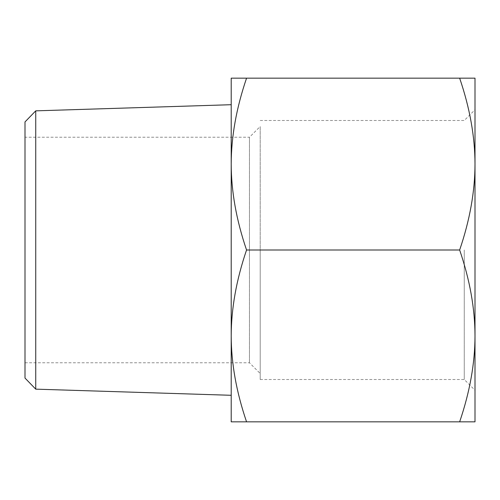 <?xml version="1.0" encoding="UTF-8"?>
<svg xmlns="http://www.w3.org/2000/svg" width="500" height="500" viewBox="0 0 500 500"><rect width="100%" height="100%" fill="white"/><g stroke="black" fill="none" stroke-linecap="round" stroke-linejoin="round"><path stroke-width="0.38" stroke-dasharray="2.5 1.88" d="M231.206 421.838L246.556 421.838C236.369 391.962 231.25 363.319 231.206 335.919L231.206 421.838M231.206 335.919C231.25 308.519 236.369 279.875 246.556 250C236.369 220.125 231.25 191.481 231.206 164.081L231.206 335.919L231.206 164.081C231.25 136.681 236.369 108.038 246.556 78.162L231.206 78.162L231.206 164.081M459.65 78.162C469.837 108.038 474.956 136.681 475 164.081L475 78.162L246.556 78.162M459.65 250C469.837 279.875 474.956 308.519 475 335.919L475 164.081C474.956 191.481 469.837 220.125 459.65 250L246.556 250M459.65 421.838L475 421.838L475 335.919C474.956 363.319 469.837 391.962 459.65 421.838L246.556 421.838M25 378.075L25 121.925M35.737 110.85L35.737 389.15M231.206 395.294L231.206 104.706M25 137.231L25 362.769L25 137.231L249.462 137.231L249.462 362.769L249.462 137.231L260.2 126.494L260.2 373.506L260.2 126.494M464.263 250L464.263 379.506L464.263 250M475 250L475 390.244L475 250M260.2 250L260.2 379.506L260.2 250M260.2 379.506L464.263 379.506L475 390.244M260.2 120.494L464.263 120.494L475 109.756M25 362.769L249.462 362.769L260.2 373.506"/><path stroke-width="0.75" d="M246.556 78.162C236.369 108.038 231.25 136.681 231.206 164.081L231.206 78.162L475 78.162L475 421.838L459.65 421.838C469.837 391.962 474.956 363.319 475 335.919C474.956 308.519 469.837 279.875 459.65 250C469.837 220.125 474.956 191.481 475 164.081C474.956 136.681 469.837 108.038 459.65 78.162M246.556 250C236.369 279.875 231.25 308.519 231.206 335.919L231.206 164.081C231.25 191.481 236.369 220.125 246.556 250L459.65 250M246.556 421.838L231.206 421.838L231.206 335.919C231.25 363.319 236.369 391.962 246.556 421.838L459.65 421.838M35.737 110.85L25 121.925L25 378.075L35.737 389.15L35.737 110.85L231.206 104.706L231.206 164.081M231.206 335.919L231.206 395.294L35.737 389.15"/></g></svg>
